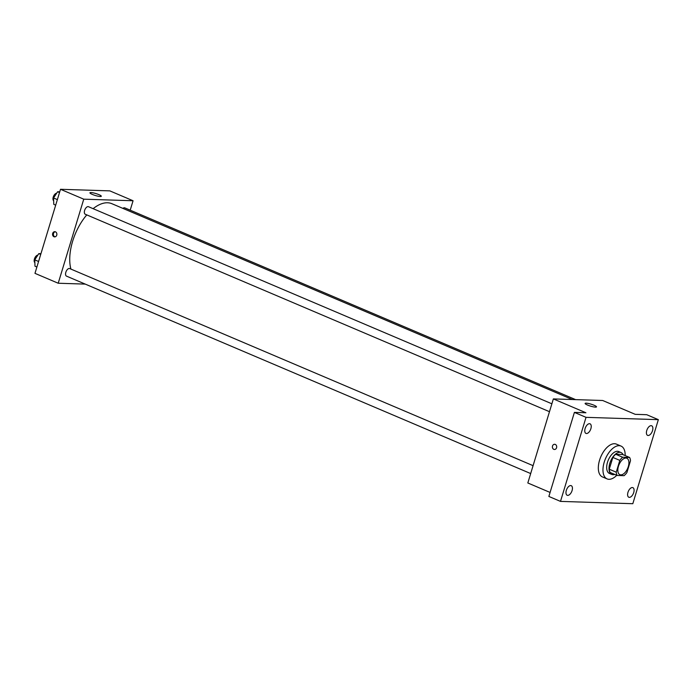 <?xml version="1.0" encoding="UTF-8"?>
<svg xmlns="http://www.w3.org/2000/svg" width="693" height="693" viewBox="0 0 693 693"><rect width="100%" height="100%" fill="white"/><g stroke="black" fill="none" stroke-linecap="round" stroke-linejoin="round"><path stroke-width="1.04" d="M628.3 466.614A8.914 4.695 -67 0 1 619.88 474.662A8.914 4.695 -67 0 1 619.048 464.622A8.914 4.695 -67 0 1 626.862 458.255A8.914 4.695 -67 0 1 628.3 466.614M629.599 457.458L622.678 457.241A11.504 6.055 -67 0 0 619.819 460.386L616.233 472.184A11.504 6.055 -67 0 0 617.142 475.45L624.064 475.675A11.504 6.055 -67 0 0 626.922 472.522L630.5 460.732A11.504 6.055 -67 0 0 629.599 457.458L622.617 454.495L615.705 454.27L622.678 457.241M615.705 454.27A11.504 6.055 -67 0 0 612.846 457.423L609.26 469.213A11.504 6.055 -67 0 0 610.169 472.487L617.142 475.45M623.085 454.695A11.885 6.263 113 0 0 621.049 452.555A11.885 6.263 113 0 0 610.637 461.044A11.885 6.263 113 0 0 611.746 474.428A11.885 6.263 113 0 0 612.993 474.696A11.885 6.263 113 0 0 614.7 474.41M611.746 474.428L609.416 473.44A11.885 6.263 -67 0 1 608.307 460.048A11.885 6.263 -67 0 1 618.719 451.559L621.049 452.555M609.26 469.213L616.233 472.184M612.846 457.423L619.819 460.386M616.779 475.294A17.827 9.39 -67 0 1 607.094 478.906A17.827 9.39 -67 0 1 605.431 458.827A17.827 9.39 -67 0 1 621.049 446.093A17.827 9.39 -67 0 1 625.173 455.578M607.094 478.906L602.442 476.931A17.827 9.39 -67 0 1 600.779 456.852A17.827 9.39 -67 0 1 616.398 444.118L621.049 446.093M589.492 423.7A5.206 2.737 -67 0 1 590.038 423.813A5.206 2.737 -67 0 1 590.523 429.677A5.206 2.737 -67 0 1 585.966 433.394A5.206 2.737 -67 0 1 585.282 428.023A5.206 2.737 -67 0 1 589.492 423.7M651.125 425.667A5.206 2.737 -67 0 1 651.671 425.788A5.206 2.737 -67 0 1 652.156 431.652A5.206 2.737 -67 0 1 647.6 435.369A5.206 2.737 -67 0 1 646.924 429.989A5.206 2.737 -67 0 1 651.125 425.667M632.337 487.534A5.206 2.737 -67 0 1 632.882 487.647A5.206 2.737 -67 0 1 633.367 493.511A5.206 2.737 -67 0 1 628.802 497.236A5.206 2.737 -67 0 1 628.127 491.857A5.206 2.737 -67 0 1 632.337 487.534M570.694 485.559A5.206 2.737 -67 0 1 571.24 485.68A5.206 2.737 -67 0 1 571.725 491.545A5.206 2.737 -67 0 1 567.169 495.261A5.206 2.737 -67 0 1 566.493 489.882A5.206 2.737 -67 0 1 570.694 485.559M560.49 501.394L632.813 503.707L658.35 419.655L586.027 417.342L560.49 501.394L548.865 496.448L574.402 412.396L586.027 417.342M658.35 419.655L646.725 414.709L635.221 414.336L602.676 400.493L553.36 398.917L527.823 482.978L550.086 492.446M553.36 398.917L585.914 412.759L574.402 412.396M594.092 405.249A5.942 1.014 -163.1 0 1 596.491 406.878A5.942 1.014 -163.1 0 1 590.514 406.115A5.942 1.014 -163.1 0 1 585.117 403.421A5.942 1.014 -163.1 0 1 588.322 403.465A5.942 1.014 -163.1 0 1 594.092 405.249M556.574 447.747A2.599 2.166 91.8 0 1 554.461 449.48A2.599 2.166 91.8 0 1 552.382 446.812A2.599 2.166 91.8 0 1 554.625 444.282A2.599 2.166 91.8 0 1 556.574 447.747M554.461 449.48A2.599 2.166 91.8 0 1 552.382 446.812A2.599 2.166 91.8 0 1 554.625 444.282M70.911 269.092A41.606 21.907 -67 0 1 86.781 214.891M93.122 208.68A41.606 21.907 -67 0 1 111.919 203.716L572.305 399.523M575.64 399.636L124.792 207.874A4.097 2.157 113 0 0 122.904 208.385M530.691 473.562L66.493 276.126A4.097 2.157 -67 0 1 66.112 271.5A4.097 2.157 -67 0 1 69.698 268.572L533.082 465.67M549.48 411.694L85.291 214.258A4.097 2.157 -67 0 1 84.901 209.641A4.097 2.157 -67 0 1 88.496 206.713L551.879 403.802M130.206 210.17L133.065 200.753L83.758 199.177L58.212 283.238L85.248 284.104M133.065 200.753L109.815 190.87L60.508 189.293L34.971 273.345L58.212 283.238M60.508 189.293L83.758 199.177M98.908 194.638A5.942 1.014 -163.1 0 1 101.308 196.258A5.942 1.014 -163.1 0 1 95.331 195.495A5.942 1.014 -163.1 0 1 89.934 192.801A5.942 1.014 -163.1 0 1 93.139 192.853A5.942 1.014 -163.1 0 1 98.908 194.638M56.748 235.152A2.599 2.166 91.8 0 1 54.626 236.885A2.599 2.166 91.8 0 1 52.547 234.217A2.599 2.166 91.8 0 1 54.799 231.687A2.599 2.166 91.8 0 1 56.748 235.152M55.042 236.85A2.599 2.166 91.8 0 1 53.378 234.243A2.599 2.166 91.8 0 1 55.206 231.748M59.737 191.822L57.614 191.753L53.56 197.99L53.785 204.357L55.683 205.171M53.56 197.99L57.372 199.61M57.614 191.753L59.511 192.559M53.656 200.771A4.097 2.157 -67 0 1 53.448 196.474A4.097 2.157 -67 0 1 56.627 193.269M40.939 253.681L38.817 253.621L34.763 259.849L34.988 266.225L36.885 267.03M34.763 259.849L38.574 261.478M38.817 253.621L40.714 254.426M34.858 262.63A4.097 2.157 -67 0 1 34.65 258.333A4.097 2.157 -67 0 1 37.829 255.137"/></g></svg>
